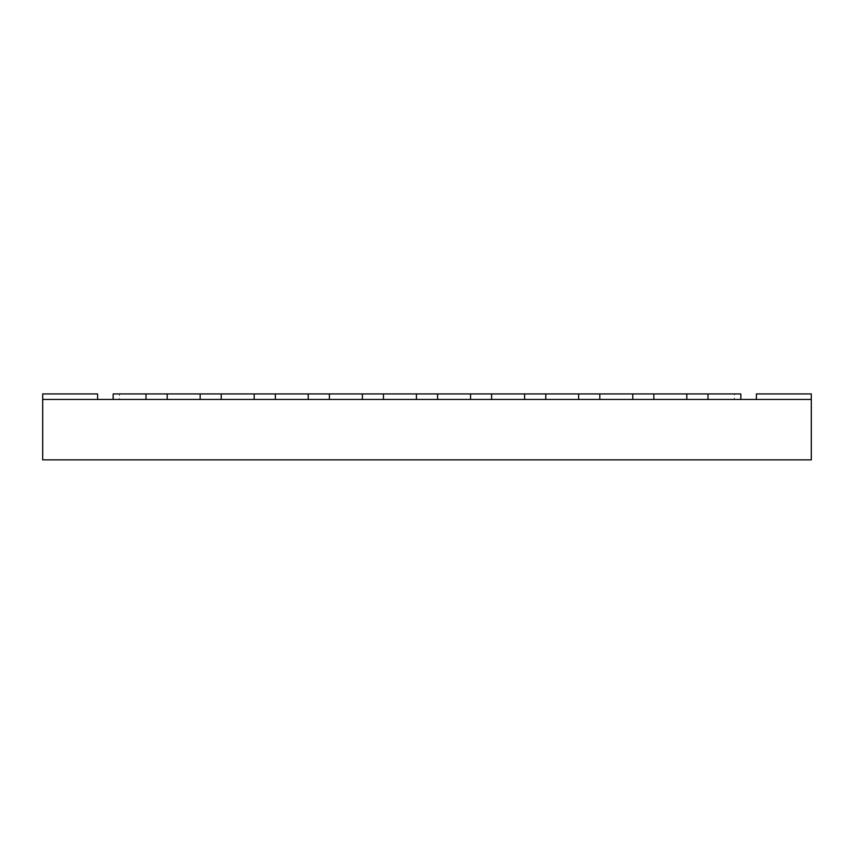 <?xml version="1.0" encoding="UTF-8"?>
<svg xmlns="http://www.w3.org/2000/svg" width="854" height="854" viewBox="0 0 854 854"><rect width="100%" height="100%" fill="white"/><g stroke="black" fill="none" stroke-linecap="round" stroke-linejoin="round"><path stroke-width="0.64" stroke-dasharray="4.27 3.2" d="M100.324 460.071L138.754 460.071M100.324 459.858L138.754 459.858L100.324 459.858M811.3 399.437L42.7 399.437L42.7 459.858L811.3 459.858L811.3 393.929L756.398 393.929L756.398 399.437L811.3 399.437L811.3 393.929L756.398 393.929L811.3 393.929L756.398 393.929L756.398 399.437L756.398 393.929L811.3 393.929L756.398 393.929L756.398 399.437L811.3 399.437L756.398 399.437L756.398 393.929L811.3 393.929L756.398 393.929L756.398 399.437L811.3 399.437L811.3 393.929L756.398 393.929L811.3 393.929L756.398 393.929L756.398 399.437L756.398 393.929L811.3 393.929L756.398 393.929L756.398 399.437L811.3 399.437L811.3 393.929L756.398 393.929L811.3 393.929L756.398 393.929L756.398 399.437L756.398 393.929L811.3 393.929L756.398 393.929L756.398 399.437L811.3 399.437L756.398 399.437L756.398 393.929L811.3 393.929L756.398 393.929L756.398 399.437L811.3 399.437L811.3 393.929L811.3 399.437L756.398 399.437L756.398 393.929L811.3 393.929L811.3 399.437L811.3 393.929L811.3 399.437L756.398 399.437L811.3 399.437L811.3 393.929L811.3 399.437L756.398 399.437L756.398 393.929L756.398 399.437L811.3 399.437L811.3 393.929L811.3 399.437L756.398 399.437L756.398 393.929L811.3 393.929L811.3 399.437L756.398 399.437L811.3 399.437L811.3 393.929L811.3 399.437L756.398 399.437L756.398 393.929L756.398 399.437L811.3 399.437L811.3 393.929L811.3 399.437L756.398 399.437L756.398 393.929L811.3 393.929L811.3 399.437L811.3 393.929L811.3 399.437L756.398 399.437L811.3 399.437L811.3 393.929L811.3 399.437L756.398 399.437L756.398 393.929L756.398 399.437L811.3 399.437L756.398 399.437M97.602 393.929L42.7 393.929L42.7 399.437L97.602 399.437L97.602 393.929L42.7 393.929L42.7 399.437L97.602 399.437L42.7 399.437L42.7 393.929L97.602 393.929L42.7 393.929L42.7 399.437L97.602 399.437L97.602 393.929L42.7 393.929L97.602 393.929L42.7 393.929L42.7 399.437L42.7 393.929L97.602 393.929L42.7 393.929L42.7 399.437L97.602 399.437L97.602 393.929L42.7 393.929L97.602 393.929L42.7 393.929L42.7 399.437L42.7 393.929L97.602 393.929L42.7 393.929L42.7 399.437L97.602 399.437L42.7 399.437L42.7 393.929L97.602 393.929L42.7 393.929L42.7 399.437L97.602 399.437L97.602 393.929L42.7 393.929L97.602 393.929L42.7 393.929L42.7 399.437L42.7 393.929L97.602 393.929L97.602 399.437L42.7 399.437L97.602 399.437L97.602 393.929L97.602 399.437L42.7 399.437L42.7 393.929L42.7 399.437L97.602 399.437L97.602 393.929L97.602 399.437L42.7 399.437L42.7 393.929L97.602 393.929L97.602 399.437L97.602 393.929L97.602 399.437L42.7 399.437L97.602 399.437L97.602 393.929L97.602 399.437L42.7 399.437L42.7 393.929L42.7 399.437L97.602 399.437L97.602 393.929L97.602 399.437L42.7 399.437L42.7 393.929L97.602 393.929L97.602 399.437L42.7 399.437L97.602 399.437L97.602 393.929L97.602 399.437L42.7 399.437L42.7 393.929L42.7 399.437L97.602 399.437L97.602 393.929L97.602 399.437L42.7 399.437L42.7 393.929L97.602 393.929L97.602 399.437L97.602 393.929M97.602 399.437L42.7 399.437M146.013 393.929L113.166 393.929L113.166 399.437L146.013 399.437L146.013 393.929L113.166 393.929L146.013 393.929L146.013 399.437L113.166 399.437L113.166 393.929L113.166 399.437L146.013 399.437L146.013 393.929L119.539 393.929L119.539 399.437L734.461 399.437L734.461 393.929L119.539 393.929L119.539 399.437L734.461 399.437L734.461 393.929L707.987 393.929L707.987 399.437L740.834 399.437L740.834 393.929L707.987 393.929L740.834 393.929L707.987 393.929L707.987 399.437L707.987 393.929M200.156 393.929L167.203 393.929L167.203 399.437L200.156 399.437L200.156 393.929L167.203 393.929L200.156 393.929L200.156 399.437L167.203 399.437L167.203 393.929L167.203 399.437L200.156 399.437L200.156 393.929L167.203 393.929M254.193 393.929L221.229 393.929L221.229 399.437L254.193 399.437L254.193 393.929L221.229 393.929L254.193 393.929L254.193 399.437L221.229 399.437L221.229 393.929L221.229 399.437L254.193 399.437L254.193 393.929L221.229 393.929M308.23 393.929L275.372 393.929L275.372 399.437L308.23 399.437L308.23 393.929L275.372 393.929L308.23 393.929L308.23 399.437L275.372 399.437L275.372 393.929L275.372 399.437L308.23 399.437L308.23 393.929L275.372 393.929M362.374 393.929L329.409 393.929L329.409 399.437L362.374 399.437L362.374 393.929L329.409 393.929L362.374 393.929L362.374 399.437L329.409 399.437L329.409 393.929L329.409 399.437L362.374 399.437L362.374 393.929L329.409 393.929M416.41 393.929L383.446 393.929L383.446 399.437L416.41 399.437L416.41 393.929L383.446 393.929L416.41 393.929L416.41 399.437L383.446 399.437L383.446 393.929L383.446 399.437L416.41 399.437L416.41 393.929L383.446 393.929M470.554 393.929L437.59 393.929L437.59 399.437L470.554 399.437L470.554 393.929L437.59 393.929L470.554 393.929L470.554 399.437L437.59 399.437L437.59 393.929L437.59 399.437L470.554 399.437L470.554 393.929L437.59 393.929M524.591 393.929L491.626 393.929L491.626 399.437L524.591 399.437L524.591 393.929L491.626 393.929L524.591 393.929L524.591 399.437L491.626 399.437L491.626 393.929L491.626 399.437L524.591 399.437L524.591 393.929L491.626 393.929M578.628 393.929L545.77 393.929L545.77 399.437L578.628 399.437L578.628 393.929L545.77 393.929L578.628 393.929L578.628 399.437L545.77 399.437L545.77 393.929L545.77 399.437L578.628 399.437L578.628 393.929L545.77 393.929M632.771 393.929L599.807 393.929L599.807 399.437L632.771 399.437L632.771 393.929L599.807 393.929L632.771 393.929L632.771 399.437L599.807 399.437L599.807 393.929L599.807 399.437L632.771 399.437L632.771 393.929L599.807 393.929M686.797 393.929L653.844 393.929L653.844 399.437L686.797 399.437L686.797 393.929L653.844 393.929L686.797 393.929L686.797 399.437L653.844 399.437L653.844 393.929L653.844 399.437L686.797 399.437L686.797 393.929L653.844 393.929M740.834 399.437L740.834 393.929L740.834 399.437L707.987 399.437L740.834 399.437"/><path stroke-width="1.28" d="M138.754 459.858L100.324 459.858M811.3 399.437L42.7 399.437L42.7 459.858L811.3 459.858L811.3 393.929L756.398 393.929L756.398 399.437M97.602 399.437L97.602 393.929L42.7 393.929L42.7 399.437M740.834 399.437L740.834 393.929L707.987 393.929L707.987 399.437L740.834 399.437M146.013 393.929L113.166 393.929L113.166 399.437L146.013 399.437L146.013 393.929L167.203 393.929L167.203 399.437L200.156 399.437L200.156 393.929L221.229 393.929L221.229 399.437L254.193 399.437L254.193 393.929L275.372 393.929L275.372 399.437L308.23 399.437L308.23 393.929L329.409 393.929L329.409 399.437L362.374 399.437L362.374 393.929L383.446 393.929L383.446 399.437L416.41 399.437L416.41 393.929L437.59 393.929L437.59 399.437L470.554 399.437L470.554 393.929L491.626 393.929L491.626 399.437L524.591 399.437L524.591 393.929L545.77 393.929L545.77 399.437L578.628 399.437L578.628 393.929L599.807 393.929L599.807 399.437L632.771 399.437L632.771 393.929L653.844 393.929L653.844 399.437L686.797 399.437L686.797 393.929L707.987 393.929M653.844 393.929L686.797 393.929M599.807 393.929L632.771 393.929M545.77 393.929L578.628 393.929M491.626 393.929L524.591 393.929M437.59 393.929L470.554 393.929M383.446 393.929L416.41 393.929M329.409 393.929L362.374 393.929M275.372 393.929L308.23 393.929M221.229 393.929L254.193 393.929M167.203 393.929L200.156 393.929"/></g></svg>
